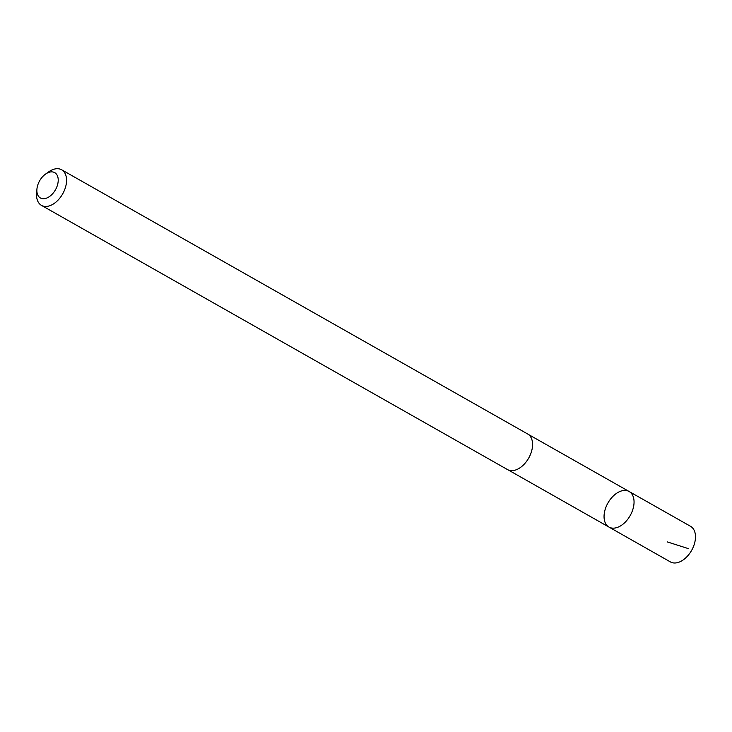 <?xml version="1.0" encoding="UTF-8"?>
<svg xmlns="http://www.w3.org/2000/svg" width="732" height="732" viewBox="0 0 732 732"><rect width="100%" height="100%" fill="white"/><g stroke="black" fill="none" stroke-linecap="round" stroke-linejoin="round"><path stroke-width="1.1" d="M626.51 520.791A20.441 12.783 119.5 0 1 608.969 527.077A20.441 12.783 119.5 0 1 607.935 502.994A20.441 12.783 119.5 0 1 629.136 491.511A20.441 12.783 119.5 0 1 626.51 520.791A20.441 12.783 119.5 0 1 608.969 527.077L670.384 561.911A20.45 12.792 -60.5 0 0 687.934 555.615A20.45 12.792 -60.5 0 0 690.56 526.317L629.136 491.511A20.441 12.783 119.5 0 1 626.51 520.791M36.911 189.286L36.6 193.175A20.45 12.792 -60.5 0 0 41.459 205.372L507.477 469.56A20.45 12.792 -60.5 0 0 528.696 458.076A20.45 12.792 -60.5 0 0 527.653 433.975L61.634 169.778A20.45 12.792 -60.5 0 0 48.678 171.874L45.494 174.134A14.549 9.095 -60.5 0 0 42.227 177.126A14.549 9.095 -60.5 0 0 36.911 189.286A14.549 9.095 -60.5 0 0 47.553 197.686A14.549 9.095 -60.5 0 0 58.176 178.947A14.549 9.095 -60.5 0 0 45.494 174.134M41.459 205.372A20.45 12.792 -60.5 0 0 62.678 193.879A20.45 12.792 -60.5 0 0 61.634 169.778M667.374 541.936L688.492 548.661M508.109 469.88L608.969 527.077M528.257 434.351L629.136 491.511"/></g></svg>
